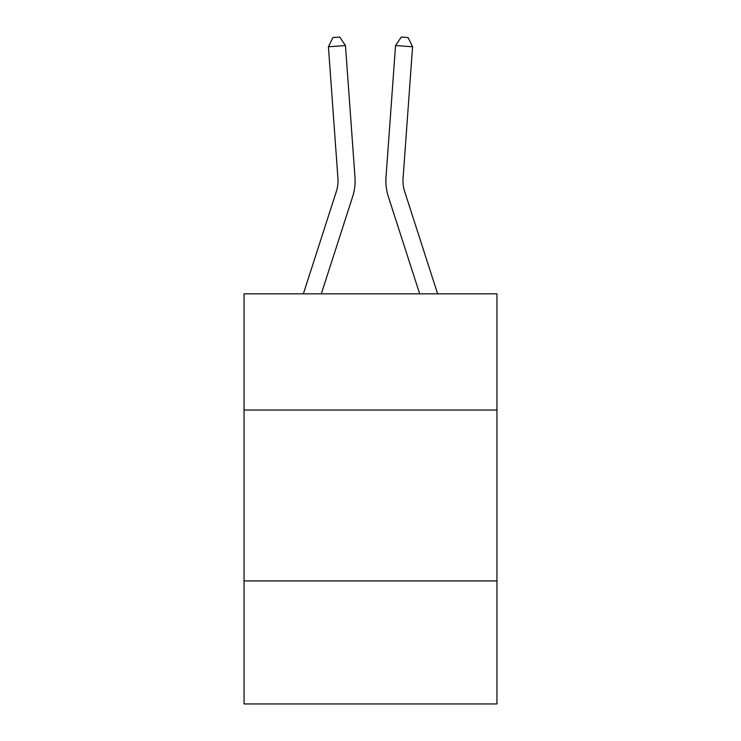 <?xml version="1.0" encoding="UTF-8"?>
<svg xmlns="http://www.w3.org/2000/svg" width="741" height="741" viewBox="0 0 741 741"><rect width="100%" height="100%" fill="white"/><g stroke="black" fill="none" stroke-linecap="round" stroke-linejoin="round"><path stroke-width="1.11" d="M244.048 410.032L496.952 410.032L496.952 293.825L244.048 293.825L244.048 703.95L496.952 703.95L496.952 580.916L244.048 580.916M496.952 580.916L496.952 410.032M354.985 177.21L345.463 45.544L354.985 177.21A51.268 51.268 0 0 1 352.651 196.634L321.316 293.825M303.365 293.825L336.386 191.391A34.179 34.179 0 0 0 337.942 178.442L328.42 46.776L332.894 37.541L339.711 37.05L345.463 45.544L328.42 46.776M437.635 293.825L404.614 191.391A34.179 34.179 0 0 1 403.058 178.442L412.58 46.776L395.537 45.544L386.015 177.21A51.268 51.268 0 0 0 388.349 196.634L419.684 293.825M336.386 191.391A34.179 34.179 0 0 0 337.942 178.442A34.179 34.179 0 0 1 336.386 191.391A34.179 34.179 0 0 0 337.942 178.442A34.179 34.179 0 0 1 336.386 191.391A34.179 34.179 0 0 0 337.942 178.442A34.179 34.179 0 0 1 336.386 191.391A34.179 34.179 0 0 0 337.942 178.442A34.179 34.179 0 0 1 336.386 191.391A34.179 34.179 0 0 0 337.942 178.442A34.179 34.179 0 0 1 336.386 191.391A34.179 34.179 0 0 0 337.942 178.442A34.179 34.179 0 0 1 336.386 191.391A34.179 34.179 0 0 0 337.942 178.442A34.179 34.179 0 0 1 336.386 191.391A34.179 34.179 0 0 0 337.942 178.442M412.58 46.776L408.106 37.541L401.289 37.05L395.537 45.544L386.015 177.21"/></g></svg>
